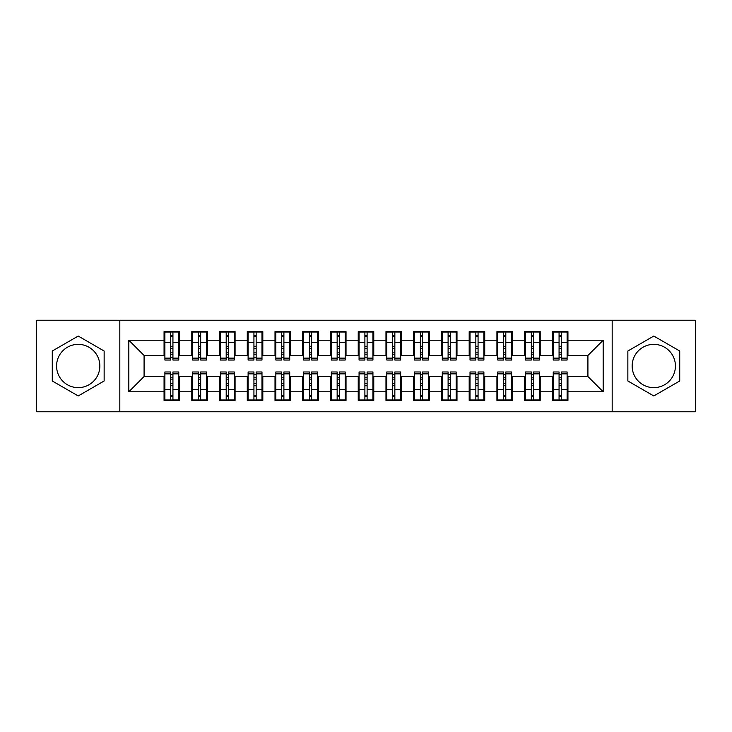 <?xml version="1.0" encoding="UTF-8"?>
<svg xmlns="http://www.w3.org/2000/svg" width="732" height="732" viewBox="0 0 732 732"><rect width="100%" height="100%" fill="white"/><g stroke="black" fill="none" stroke-linecap="round" stroke-linejoin="round"><path stroke-width="1.1" d="M653.795 344.36A21.64 21.64 0 0 0 632.155 366A21.64 21.64 0 0 0 653.795 387.64A21.64 21.64 0 0 0 675.426 366A21.64 21.64 0 0 0 653.795 344.36M78.205 387.64A21.64 21.64 0 0 1 56.574 366A21.64 21.64 0 0 1 78.205 344.36A21.64 21.64 0 0 1 99.845 366A21.64 21.64 0 0 1 78.205 387.64M612.181 411.768L695.4 411.768L695.4 320.232L612.181 320.232L612.181 411.768L119.819 411.768L119.819 320.232L36.6 320.232L36.6 411.768L119.819 411.768M559.065 348.386L561.279 348.386L559.065 348.386M561.279 383.614L559.065 383.614L561.279 383.614M531.322 348.386L533.546 348.386L531.322 348.386M533.546 383.614L531.322 383.614L533.546 383.614M503.589 348.386L505.803 348.386L503.589 348.386M505.803 383.614L503.589 383.614L505.803 383.614M475.846 348.386L478.069 348.386L475.846 348.386M478.069 383.614L475.846 383.614L478.069 383.614M448.103 348.386L450.326 348.386L448.103 348.386M450.326 383.614L448.103 383.614L450.326 383.614M420.369 348.386L422.584 348.386L420.369 348.386M422.584 383.614L420.369 383.614L422.584 383.614M392.627 348.386L394.85 348.386L392.627 348.386M394.85 383.614L392.627 383.614L394.85 383.614M364.893 348.386L367.107 348.386L364.893 348.386M367.107 383.614L364.893 383.614L367.107 383.614M337.15 348.386L339.373 348.386L337.15 348.386M339.373 383.614L337.15 383.614L339.373 383.614M309.416 348.386L311.631 348.386L309.416 348.386M311.631 383.614L309.416 383.614L311.631 383.614M281.674 348.386L283.897 348.386L281.674 348.386M283.897 383.614L281.674 383.614L283.897 383.614M253.931 348.386L256.154 348.386L253.931 348.386M256.154 383.614L253.931 383.614L256.154 383.614M226.197 348.386L228.411 348.386L226.197 348.386M228.411 383.614L226.197 383.614L228.411 383.614M198.454 348.386L200.678 348.386L198.454 348.386M200.678 383.614L198.454 383.614L200.678 383.614M612.181 320.232L119.819 320.232M164.892 355.459L144.085 355.459L128.832 340.206L128.832 391.794L164.06 391.794L164.06 400.395L179.596 400.395L179.596 391.794L191.802 391.794L191.802 400.395L207.33 400.395L207.33 391.794L219.536 391.794L219.536 400.395L235.073 400.395L235.073 391.794L247.279 391.794L247.279 400.395L262.815 400.395L262.815 391.794L275.012 391.794L275.012 400.395L290.549 400.395L290.549 391.794L302.755 391.794L302.755 400.395L318.292 400.395L318.292 391.794L330.498 391.794L330.498 400.395L346.026 400.395L346.026 391.794L358.232 391.794L358.232 400.395L373.768 400.395L373.768 391.794L385.974 391.794L385.974 400.395L401.502 400.395L401.502 391.794L413.708 391.794L413.708 400.395L429.245 400.395L429.245 391.794L441.451 391.794L441.451 400.395L456.988 400.395L456.988 391.794L469.185 391.794L469.185 400.395L484.721 400.395L484.721 391.794L496.927 391.794L496.927 400.395L512.464 400.395L512.464 391.794L524.67 391.794L524.67 400.395L540.198 400.395L540.198 391.794L552.404 391.794L552.404 400.395L567.941 400.395L567.941 376.541L587.915 376.541L587.915 355.459L567.108 355.459M128.832 340.206L164.06 340.206L164.06 355.459M587.915 355.459L603.168 340.206L567.941 340.206L567.941 331.605L552.404 331.605L552.404 340.206L540.198 340.206L540.198 331.605L524.67 331.605L524.67 340.206L512.464 340.206L512.464 331.605L496.927 331.605L496.927 340.206L484.721 340.206L484.721 331.605L469.185 331.605L469.185 340.206L456.988 340.206L456.988 331.605L441.451 331.605L441.451 340.206L429.245 340.206L429.245 331.605L413.708 331.605L413.708 340.206L401.502 340.206L401.502 331.605L385.974 331.605L385.974 340.206L373.768 340.206L373.768 331.605L358.232 331.605L358.232 340.206L346.026 340.206L346.026 331.605L330.498 331.605L330.498 340.206L318.292 340.206L318.292 331.605L302.755 331.605L302.755 340.206L290.549 340.206L290.549 331.605L275.012 331.605L275.012 340.206L262.815 340.206L262.815 331.605L247.279 331.605L247.279 340.206L235.073 340.206L235.073 331.605L219.536 331.605L219.536 340.206L207.33 340.206L207.33 331.605L191.802 331.605L191.802 340.206L179.596 340.206L179.596 331.605L164.06 331.605L164.06 340.206M603.168 340.206L603.168 391.794L567.941 391.794M540.198 391.794L540.198 376.541L553.236 376.541M552.404 391.794L552.404 376.541M567.941 340.206L567.941 355.459M512.464 391.794L512.464 376.541L525.503 376.541M524.67 391.794L524.67 376.541M552.404 340.206L552.404 355.459L539.365 355.459M540.198 340.206L540.198 355.459M484.721 391.794L484.721 376.541L497.76 376.541M496.927 391.794L496.927 376.541M524.67 340.206L524.67 355.459L511.631 355.459M512.464 340.206L512.464 355.459M456.988 391.794L456.988 376.541L470.017 376.541M469.185 391.794L469.185 376.541M496.927 340.206L496.927 355.459L483.889 355.459M484.721 340.206L484.721 355.459M429.245 391.794L429.245 376.541L442.284 376.541M441.451 391.794L441.451 376.541M469.185 340.206L469.185 355.459L456.155 355.459M456.988 340.206L456.988 355.459M401.502 391.794L401.502 376.541L414.541 376.541M413.708 391.794L413.708 376.541M441.451 340.206L441.451 355.459L428.412 355.459M429.245 340.206L429.245 355.459M373.768 391.794L373.768 376.541L386.807 376.541M385.974 391.794L385.974 376.541M413.708 340.206L413.708 355.459L400.669 355.459M401.502 340.206L401.502 355.459M346.026 391.794L346.026 376.541L359.064 376.541M358.232 391.794L358.232 376.541M385.974 340.206L385.974 355.459L372.936 355.459M373.768 340.206L373.768 355.459M318.292 391.794L318.292 376.541L331.331 376.541M330.498 391.794L330.498 376.541M358.232 340.206L358.232 355.459L345.193 355.459M346.026 340.206L346.026 355.459M290.549 391.794L290.549 376.541L303.588 376.541M302.755 391.794L302.755 376.541M330.498 340.206L330.498 355.459L317.459 355.459M318.292 340.206L318.292 355.459M262.815 391.794L262.815 376.541L275.845 376.541M275.012 391.794L275.012 376.541M302.755 340.206L302.755 355.459L289.716 355.459M290.549 340.206L290.549 355.459M235.073 391.794L235.073 376.541L248.111 376.541M247.279 391.794L247.279 376.541M275.012 340.206L275.012 355.459L261.983 355.459M262.815 340.206L262.815 355.459M207.33 391.794L207.33 376.541L220.369 376.541M219.536 391.794L219.536 376.541M247.279 340.206L247.279 355.459L234.24 355.459M235.073 340.206L235.073 355.459M179.596 391.794L179.596 376.541L192.635 376.541M191.802 391.794L191.802 376.541M219.536 340.206L219.536 355.459L206.497 355.459M207.33 340.206L207.33 355.459M170.721 348.386L172.935 348.386L170.721 348.386M172.935 383.614L170.721 383.614L172.935 383.614M128.832 391.794L144.085 376.541L164.892 376.541M164.06 391.794L164.06 376.541M191.802 340.206L191.802 355.459L178.764 355.459M179.596 340.206L179.596 355.459M104.145 351.021L78.205 336.052L52.274 351.021L52.274 380.979L78.205 395.948L104.145 380.979L104.145 351.021M627.855 351.021L627.855 380.979L653.795 395.948L679.726 380.979L679.726 351.021L653.795 336.052L627.855 351.021M144.085 355.459L144.085 376.541M553.236 355.459L552.404 355.459M525.503 355.459L524.67 355.459M497.76 355.459L496.927 355.459M470.017 355.459L469.185 355.459M442.284 355.459L441.451 355.459M414.541 355.459L413.708 355.459M386.807 355.459L385.974 355.459M359.064 355.459L358.232 355.459M331.331 355.459L330.498 355.459M303.588 355.459L302.755 355.459M275.845 355.459L275.012 355.459M248.111 355.459L247.279 355.459M220.369 355.459L219.536 355.459M192.635 355.459L191.802 355.459M178.764 376.541L179.596 376.541M206.497 376.541L207.33 376.541M234.24 376.541L235.073 376.541M261.983 376.541L262.815 376.541M289.716 376.541L290.549 376.541M317.459 376.541L318.292 376.541M345.193 376.541L346.026 376.541M372.936 376.541L373.768 376.541M400.669 376.541L401.502 376.541M428.412 376.541L429.245 376.541M456.155 376.541L456.988 376.541M483.889 376.541L484.721 376.541M511.631 376.541L512.464 376.541M539.365 376.541L540.198 376.541M567.108 376.541L567.941 376.541M603.168 391.794L587.915 376.541M164.892 331.88L178.764 331.88L164.892 331.88L164.892 360.034L170.721 360.034L170.721 331.989L178.764 332.026L178.764 360.034L172.935 360.034L172.935 332.026M170.721 335.595L172.935 335.595M170.721 357.71L172.935 357.71M172.935 354.224L170.721 354.224M170.721 352.861L172.935 352.861M179.596 344.781L178.764 344.781M179.596 348.386L178.764 348.386M164.892 344.781L164.06 344.781M164.892 348.386L164.06 348.386M178.764 400.12L164.892 400.12L178.764 400.12L178.764 371.966L172.935 371.966L172.935 400.011L164.892 399.974L164.892 371.966L170.721 371.966L170.721 399.974M172.935 396.405L170.721 396.405M172.935 374.29L170.721 374.29M170.721 377.776L172.935 377.776M172.935 379.139L170.721 379.139M164.06 387.219L164.892 387.219M164.06 383.614L164.892 383.614M178.764 387.219L179.596 387.219M178.764 383.614L179.596 383.614M192.635 331.88L206.497 331.88L192.635 331.88L192.635 360.034L198.454 360.034L198.454 331.989L206.497 332.026L206.497 360.034L200.678 360.034L200.678 332.026M198.454 335.595L200.678 335.595M198.454 357.71L200.678 357.71M200.678 354.224L198.454 354.224M198.454 352.861L200.678 352.861M207.33 344.781L206.497 344.781M207.33 348.386L206.497 348.386M192.635 344.781L191.802 344.781M192.635 348.386L191.802 348.386M220.369 331.88L234.24 331.88L220.369 331.88L220.369 360.034L226.197 360.034L226.197 331.989L234.24 332.026L234.24 360.034L228.411 360.034L228.411 332.026M226.197 335.595L228.411 335.595M226.197 357.71L228.411 357.71M228.411 354.224L226.197 354.224M226.197 352.861L228.411 352.861M235.073 344.781L234.24 344.781M235.073 348.386L234.24 348.386M220.369 344.781L219.536 344.781M220.369 348.386L219.536 348.386M248.111 331.88L261.983 331.88L248.111 331.88L248.111 360.034L253.931 360.034L253.931 331.989L261.983 332.026L261.983 360.034L256.154 360.034L256.154 332.026M253.931 335.595L256.154 335.595M253.931 357.71L256.154 357.71M256.154 354.224L253.931 354.224M253.931 352.861L256.154 352.861M262.815 344.781L261.983 344.781M262.815 348.386L261.983 348.386M248.111 344.781L247.279 344.781M248.111 348.386L247.279 348.386M275.845 331.88L289.716 331.88L275.845 331.88L275.845 360.034L281.674 360.034L281.674 331.989L289.716 332.026L289.716 360.034L283.897 360.034L283.897 332.026M281.674 335.595L283.897 335.595M281.674 357.71L283.897 357.71M283.897 354.224L281.674 354.224M281.674 352.861L283.897 352.861M290.549 344.781L289.716 344.781M290.549 348.386L289.716 348.386M275.845 344.781L275.012 344.781M275.845 348.386L275.012 348.386M206.497 400.12L192.635 400.12L206.497 400.12L206.497 371.966L200.678 371.966L200.678 400.011L192.635 399.974L192.635 371.966L198.454 371.966L198.454 399.974M200.678 396.405L198.454 396.405M200.678 374.29L198.454 374.29M198.454 377.776L200.678 377.776M200.678 379.139L198.454 379.139M191.802 387.219L192.635 387.219M191.802 383.614L192.635 383.614M206.497 387.219L207.33 387.219M206.497 383.614L207.33 383.614M234.24 400.12L220.369 400.12L234.24 400.12L234.24 371.966L228.411 371.966L228.411 400.011L220.369 399.974L220.369 371.966L226.197 371.966L226.197 399.974M228.411 396.405L226.197 396.405M228.411 374.29L226.197 374.29M226.197 377.776L228.411 377.776M228.411 379.139L226.197 379.139M219.536 387.219L220.369 387.219M219.536 383.614L220.369 383.614M234.24 387.219L235.073 387.219M234.24 383.614L235.073 383.614M261.983 400.12L248.111 400.12L261.983 400.12L261.983 371.966L256.154 371.966L256.154 400.011L248.111 399.974L248.111 371.966L253.931 371.966L253.931 399.974M256.154 396.405L253.931 396.405M256.154 374.29L253.931 374.29M253.931 377.776L256.154 377.776M256.154 379.139L253.931 379.139M247.279 387.219L248.111 387.219M247.279 383.614L248.111 383.614M261.983 387.219L262.815 387.219M261.983 383.614L262.815 383.614M289.716 400.12L275.845 400.12L289.716 400.12L289.716 371.966L283.897 371.966L283.897 400.011L275.845 399.974L275.845 371.966L281.674 371.966L281.674 399.974M283.897 396.405L281.674 396.405M283.897 374.29L281.674 374.29M281.674 377.776L283.897 377.776M283.897 379.139L281.674 379.139M275.012 387.219L275.845 387.219M275.012 383.614L275.845 383.614M289.716 387.219L290.549 387.219M289.716 383.614L290.549 383.614M303.588 331.88L317.459 331.88L303.588 331.88L303.588 360.034L309.416 360.034L309.416 331.989L317.459 332.026L317.459 360.034L311.631 360.034L311.631 332.026M309.416 335.595L311.631 335.595M309.416 357.71L311.631 357.71M311.631 354.224L309.416 354.224M309.416 352.861L311.631 352.861M318.292 344.781L317.459 344.781M318.292 348.386L317.459 348.386M303.588 344.781L302.755 344.781M303.588 348.386L302.755 348.386M317.459 400.12L303.588 400.12L317.459 400.12L317.459 371.966L311.631 371.966L311.631 400.011L303.588 399.974L303.588 371.966L309.416 371.966L309.416 399.974M311.631 396.405L309.416 396.405M311.631 374.29L309.416 374.29M309.416 377.776L311.631 377.776M311.631 379.139L309.416 379.139M302.755 387.219L303.588 387.219M302.755 383.614L303.588 383.614M317.459 387.219L318.292 387.219M317.459 383.614L318.292 383.614M331.331 331.88L345.193 331.88L331.331 331.88L331.331 360.034L337.15 360.034L337.15 331.989L345.193 332.026L345.193 360.034L339.373 360.034L339.373 332.026M337.15 335.595L339.373 335.595M337.15 357.71L339.373 357.71M339.373 354.224L337.15 354.224M337.15 352.861L339.373 352.861M346.026 344.781L345.193 344.781M346.026 348.386L345.193 348.386M331.331 344.781L330.498 344.781M331.331 348.386L330.498 348.386M345.193 400.12L331.331 400.12L345.193 400.12L345.193 371.966L339.373 371.966L339.373 400.011L331.331 399.974L331.331 371.966L337.15 371.966L337.15 399.974M339.373 396.405L337.15 396.405M339.373 374.29L337.15 374.29M337.15 377.776L339.373 377.776M339.373 379.139L337.15 379.139M330.498 387.219L331.331 387.219M330.498 383.614L331.331 383.614M345.193 387.219L346.026 387.219M345.193 383.614L346.026 383.614M359.064 331.88L372.936 331.88L359.064 331.88L359.064 360.034L364.893 360.034L364.893 331.989L372.936 332.026L372.936 360.034L367.107 360.034L367.107 332.026M364.893 335.595L367.107 335.595M364.893 357.71L367.107 357.71M367.107 354.224L364.893 354.224M364.893 352.861L367.107 352.861M373.768 344.781L372.936 344.781M373.768 348.386L372.936 348.386M359.064 344.781L358.232 344.781M359.064 348.386L358.232 348.386M372.936 400.12L359.064 400.12L372.936 400.12L372.936 371.966L367.107 371.966L367.107 400.011L359.064 399.974L359.064 371.966L364.893 371.966L364.893 399.974M367.107 396.405L364.893 396.405M367.107 374.29L364.893 374.29M364.893 377.776L367.107 377.776M367.107 379.139L364.893 379.139M358.232 387.219L359.064 387.219M358.232 383.614L359.064 383.614M372.936 387.219L373.768 387.219M372.936 383.614L373.768 383.614M386.807 331.88L400.669 331.88L386.807 331.88L386.807 360.034L392.627 360.034L392.627 331.989L400.669 332.026L400.669 360.034L394.85 360.034L394.85 332.026M392.627 335.595L394.85 335.595M392.627 357.71L394.85 357.71M394.85 354.224L392.627 354.224M392.627 352.861L394.85 352.861M401.502 344.781L400.669 344.781M401.502 348.386L400.669 348.386M386.807 344.781L385.974 344.781M386.807 348.386L385.974 348.386M400.669 400.12L386.807 400.12L400.669 400.12L400.669 371.966L394.85 371.966L394.85 400.011L386.807 399.974L386.807 371.966L392.627 371.966L392.627 399.974M394.85 396.405L392.627 396.405M394.85 374.29L392.627 374.29M392.627 377.776L394.85 377.776M394.85 379.139L392.627 379.139M385.974 387.219L386.807 387.219M385.974 383.614L386.807 383.614M400.669 387.219L401.502 387.219M400.669 383.614L401.502 383.614M414.541 331.88L428.412 331.88L414.541 331.88L414.541 360.034L420.369 360.034L420.369 331.989L428.412 332.026L428.412 360.034L422.584 360.034L422.584 332.026M420.369 335.595L422.584 335.595M420.369 357.71L422.584 357.71M422.584 354.224L420.369 354.224M420.369 352.861L422.584 352.861M429.245 344.781L428.412 344.781M429.245 348.386L428.412 348.386M414.541 344.781L413.708 344.781M414.541 348.386L413.708 348.386M428.412 400.12L414.541 400.12L428.412 400.12L428.412 371.966L422.584 371.966L422.584 400.011L414.541 399.974L414.541 371.966L420.369 371.966L420.369 399.974M422.584 396.405L420.369 396.405M422.584 374.29L420.369 374.29M420.369 377.776L422.584 377.776M422.584 379.139L420.369 379.139M413.708 387.219L414.541 387.219M413.708 383.614L414.541 383.614M428.412 387.219L429.245 387.219M428.412 383.614L429.245 383.614M442.284 331.88L456.155 331.88L442.284 331.88L442.284 360.034L448.103 360.034L448.103 331.989L456.155 332.026L456.155 360.034L450.326 360.034L450.326 332.026M448.103 335.595L450.326 335.595M448.103 357.71L450.326 357.71M450.326 354.224L448.103 354.224M448.103 352.861L450.326 352.861M456.988 344.781L456.155 344.781M456.988 348.386L456.155 348.386M442.284 344.781L441.451 344.781M442.284 348.386L441.451 348.386M456.155 400.12L442.284 400.12L456.155 400.12L456.155 371.966L450.326 371.966L450.326 400.011L442.284 399.974L442.284 371.966L448.103 371.966L448.103 399.974M450.326 396.405L448.103 396.405M450.326 374.29L448.103 374.29M448.103 377.776L450.326 377.776M450.326 379.139L448.103 379.139M441.451 387.219L442.284 387.219M441.451 383.614L442.284 383.614M456.155 387.219L456.988 387.219M456.155 383.614L456.988 383.614M470.017 331.88L483.889 331.88L470.017 331.88L470.017 360.034L475.846 360.034L475.846 331.989L483.889 332.026L483.889 360.034L478.069 360.034L478.069 332.026M475.846 335.595L478.069 335.595M475.846 357.71L478.069 357.71M478.069 354.224L475.846 354.224M475.846 352.861L478.069 352.861M484.721 344.781L483.889 344.781M484.721 348.386L483.889 348.386M470.017 344.781L469.185 344.781M470.017 348.386L469.185 348.386M483.889 400.12L470.017 400.12L483.889 400.12L483.889 371.966L478.069 371.966L478.069 400.011L470.017 399.974L470.017 371.966L475.846 371.966L475.846 399.974M478.069 396.405L475.846 396.405M478.069 374.29L475.846 374.29M475.846 377.776L478.069 377.776M478.069 379.139L475.846 379.139M469.185 387.219L470.017 387.219M469.185 383.614L470.017 383.614M483.889 387.219L484.721 387.219M483.889 383.614L484.721 383.614M497.76 331.88L511.631 331.88L497.76 331.88L497.76 360.034L503.589 360.034L503.589 331.989L511.631 332.026L511.631 360.034L505.803 360.034L505.803 332.026M503.589 335.595L505.803 335.595M503.589 357.71L505.803 357.71M505.803 354.224L503.589 354.224M503.589 352.861L505.803 352.861M512.464 344.781L511.631 344.781M512.464 348.386L511.631 348.386M497.76 344.781L496.927 344.781M497.76 348.386L496.927 348.386M511.631 400.12L497.76 400.12L511.631 400.12L511.631 371.966L505.803 371.966L505.803 400.011L497.76 399.974L497.76 371.966L503.589 371.966L503.589 399.974M505.803 396.405L503.589 396.405M505.803 374.29L503.589 374.29M503.589 377.776L505.803 377.776M505.803 379.139L503.589 379.139M496.927 387.219L497.76 387.219M496.927 383.614L497.76 383.614M511.631 387.219L512.464 387.219M511.631 383.614L512.464 383.614M525.503 331.88L539.365 331.88L525.503 331.88L525.503 360.034L531.322 360.034L531.322 331.989L539.365 332.026L539.365 360.034L533.546 360.034L533.546 332.026M531.322 335.595L533.546 335.595M531.322 357.71L533.546 357.71M533.546 354.224L531.322 354.224M531.322 352.861L533.546 352.861M540.198 344.781L539.365 344.781M540.198 348.386L539.365 348.386M525.503 344.781L524.67 344.781M525.503 348.386L524.67 348.386M539.365 400.12L525.503 400.12L539.365 400.12L539.365 371.966L533.546 371.966L533.546 400.011L525.503 399.974L525.503 371.966L531.322 371.966L531.322 399.974M533.546 396.405L531.322 396.405M533.546 374.29L531.322 374.29M531.322 377.776L533.546 377.776M533.546 379.139L531.322 379.139M524.67 387.219L525.503 387.219M524.67 383.614L525.503 383.614M539.365 387.219L540.198 387.219M539.365 383.614L540.198 383.614M553.236 331.88L567.108 331.88L553.236 331.88L553.236 360.034L559.065 360.034L559.065 331.989L567.108 332.026L567.108 360.034L561.279 360.034L561.279 332.026M559.065 335.595L561.279 335.595M559.065 357.71L561.279 357.71M561.279 354.224L559.065 354.224M559.065 352.861L561.279 352.861M567.941 344.781L567.108 344.781M567.941 348.386L567.108 348.386M553.236 344.781L552.404 344.781M553.236 348.386L552.404 348.386M567.108 400.12L553.236 400.12L567.108 400.12L567.108 371.966L561.279 371.966L561.279 400.011L553.236 399.974L553.236 371.966L559.065 371.966L559.065 399.974M561.279 396.405L559.065 396.405M561.279 374.29L559.065 374.29M559.065 377.776L561.279 377.776M561.279 379.139L559.065 379.139M552.404 387.219L553.236 387.219M552.404 383.614L553.236 383.614M567.108 387.219L567.941 387.219M567.108 383.614L567.941 383.614M164.892 332.026L170.721 332.026M172.935 358.131L178.764 358.131M172.935 342.521L178.764 342.521M164.892 358.131L170.721 358.131M164.892 342.521L170.721 342.521M170.721 346.273L172.935 346.273M170.721 336.327L172.935 336.327M178.764 399.974L172.935 399.974M170.721 373.869L164.892 373.869M170.721 389.479L164.892 389.479M178.764 373.869L172.935 373.869M178.764 389.479L172.935 389.479M172.935 385.727L170.721 385.727M172.935 395.673L170.721 395.673M192.635 332.026L198.454 332.026M200.678 358.131L206.497 358.131M200.678 342.521L206.497 342.521M192.635 358.131L198.454 358.131M192.635 342.521L198.454 342.521M198.454 346.273L200.678 346.273M198.454 336.327L200.678 336.327M220.369 332.026L226.197 332.026M228.411 358.131L234.24 358.131M228.411 342.521L234.24 342.521M220.369 358.131L226.197 358.131M220.369 342.521L226.197 342.521M226.197 346.273L228.411 346.273M226.197 336.327L228.411 336.327M248.111 332.026L253.931 332.026M256.154 358.131L261.983 358.131M256.154 342.521L261.983 342.521M248.111 358.131L253.931 358.131M248.111 342.521L253.931 342.521M253.931 346.273L256.154 346.273M253.931 336.327L256.154 336.327M275.845 332.026L281.674 332.026M283.897 358.131L289.716 358.131M283.897 342.521L289.716 342.521M275.845 358.131L281.674 358.131M275.845 342.521L281.674 342.521M281.674 346.273L283.897 346.273M281.674 336.327L283.897 336.327M206.497 399.974L200.678 399.974M198.454 373.869L192.635 373.869M198.454 389.479L192.635 389.479M206.497 373.869L200.678 373.869M206.497 389.479L200.678 389.479M200.678 385.727L198.454 385.727M200.678 395.673L198.454 395.673M234.24 399.974L228.411 399.974M226.197 373.869L220.369 373.869M226.197 389.479L220.369 389.479M234.24 373.869L228.411 373.869M234.24 389.479L228.411 389.479M228.411 385.727L226.197 385.727M228.411 395.673L226.197 395.673M261.983 399.974L256.154 399.974M253.931 373.869L248.111 373.869M253.931 389.479L248.111 389.479M261.983 373.869L256.154 373.869M261.983 389.479L256.154 389.479M256.154 385.727L253.931 385.727M256.154 395.673L253.931 395.673M289.716 399.974L283.897 399.974M281.674 373.869L275.845 373.869M281.674 389.479L275.845 389.479M289.716 373.869L283.897 373.869M289.716 389.479L283.897 389.479M283.897 385.727L281.674 385.727M283.897 395.673L281.674 395.673M303.588 332.026L309.416 332.026M311.631 358.131L317.459 358.131M311.631 342.521L317.459 342.521M303.588 358.131L309.416 358.131M303.588 342.521L309.416 342.521M309.416 346.273L311.631 346.273M309.416 336.327L311.631 336.327M317.459 399.974L311.631 399.974M309.416 373.869L303.588 373.869M309.416 389.479L303.588 389.479M317.459 373.869L311.631 373.869M317.459 389.479L311.631 389.479M311.631 385.727L309.416 385.727M311.631 395.673L309.416 395.673M331.331 332.026L337.15 332.026M339.373 358.131L345.193 358.131M339.373 342.521L345.193 342.521M331.331 358.131L337.15 358.131M331.331 342.521L337.15 342.521M337.15 346.273L339.373 346.273M337.15 336.327L339.373 336.327M345.193 399.974L339.373 399.974M337.15 373.869L331.331 373.869M337.15 389.479L331.331 389.479M345.193 373.869L339.373 373.869M345.193 389.479L339.373 389.479M339.373 385.727L337.15 385.727M339.373 395.673L337.15 395.673M359.064 332.026L364.893 332.026M367.107 358.131L372.936 358.131M367.107 342.521L372.936 342.521M359.064 358.131L364.893 358.131M359.064 342.521L364.893 342.521M364.893 346.273L367.107 346.273M364.893 336.327L367.107 336.327M372.936 399.974L367.107 399.974M364.893 373.869L359.064 373.869M364.893 389.479L359.064 389.479M372.936 373.869L367.107 373.869M372.936 389.479L367.107 389.479M367.107 385.727L364.893 385.727M367.107 395.673L364.893 395.673M386.807 332.026L392.627 332.026M394.85 358.131L400.669 358.131M394.85 342.521L400.669 342.521M386.807 358.131L392.627 358.131M386.807 342.521L392.627 342.521M392.627 346.273L394.85 346.273M392.627 336.327L394.85 336.327M400.669 399.974L394.85 399.974M392.627 373.869L386.807 373.869M392.627 389.479L386.807 389.479M400.669 373.869L394.85 373.869M400.669 389.479L394.85 389.479M394.85 385.727L392.627 385.727M394.85 395.673L392.627 395.673M414.541 332.026L420.369 332.026M422.584 358.131L428.412 358.131M422.584 342.521L428.412 342.521M414.541 358.131L420.369 358.131M414.541 342.521L420.369 342.521M420.369 346.273L422.584 346.273M420.369 336.327L422.584 336.327M428.412 399.974L422.584 399.974M420.369 373.869L414.541 373.869M420.369 389.479L414.541 389.479M428.412 373.869L422.584 373.869M428.412 389.479L422.584 389.479M422.584 385.727L420.369 385.727M422.584 395.673L420.369 395.673M442.284 332.026L448.103 332.026M450.326 358.131L456.155 358.131M450.326 342.521L456.155 342.521M442.284 358.131L448.103 358.131M442.284 342.521L448.103 342.521M448.103 346.273L450.326 346.273M448.103 336.327L450.326 336.327M456.155 399.974L450.326 399.974M448.103 373.869L442.284 373.869M448.103 389.479L442.284 389.479M456.155 373.869L450.326 373.869M456.155 389.479L450.326 389.479M450.326 385.727L448.103 385.727M450.326 395.673L448.103 395.673M470.017 332.026L475.846 332.026M478.069 358.131L483.889 358.131M478.069 342.521L483.889 342.521M470.017 358.131L475.846 358.131M470.017 342.521L475.846 342.521M475.846 346.273L478.069 346.273M475.846 336.327L478.069 336.327M483.889 399.974L478.069 399.974M475.846 373.869L470.017 373.869M475.846 389.479L470.017 389.479M483.889 373.869L478.069 373.869M483.889 389.479L478.069 389.479M478.069 385.727L475.846 385.727M478.069 395.673L475.846 395.673M497.76 332.026L503.589 332.026M505.803 358.131L511.631 358.131M505.803 342.521L511.631 342.521M497.76 358.131L503.589 358.131M497.76 342.521L503.589 342.521M503.589 346.273L505.803 346.273M503.589 336.327L505.803 336.327M511.631 399.974L505.803 399.974M503.589 373.869L497.76 373.869M503.589 389.479L497.76 389.479M511.631 373.869L505.803 373.869M511.631 389.479L505.803 389.479M505.803 385.727L503.589 385.727M505.803 395.673L503.589 395.673M525.503 332.026L531.322 332.026M533.546 358.131L539.365 358.131M533.546 342.521L539.365 342.521M525.503 358.131L531.322 358.131M525.503 342.521L531.322 342.521M531.322 346.273L533.546 346.273M531.322 336.327L533.546 336.327M539.365 399.974L533.546 399.974M531.322 373.869L525.503 373.869M531.322 389.479L525.503 389.479M539.365 373.869L533.546 373.869M539.365 389.479L533.546 389.479M533.546 385.727L531.322 385.727M533.546 395.673L531.322 395.673M553.236 332.026L559.065 332.026M561.279 358.131L567.108 358.131M561.279 342.521L567.108 342.521M553.236 358.131L559.065 358.131M553.236 342.521L559.065 342.521M559.065 346.273L561.279 346.273M559.065 336.327L561.279 336.327M567.108 399.974L561.279 399.974M559.065 373.869L553.236 373.869M559.065 389.479L553.236 389.479M567.108 373.869L561.279 373.869M567.108 389.479L561.279 389.479M561.279 385.727L559.065 385.727M561.279 395.673L559.065 395.673"/></g></svg>
